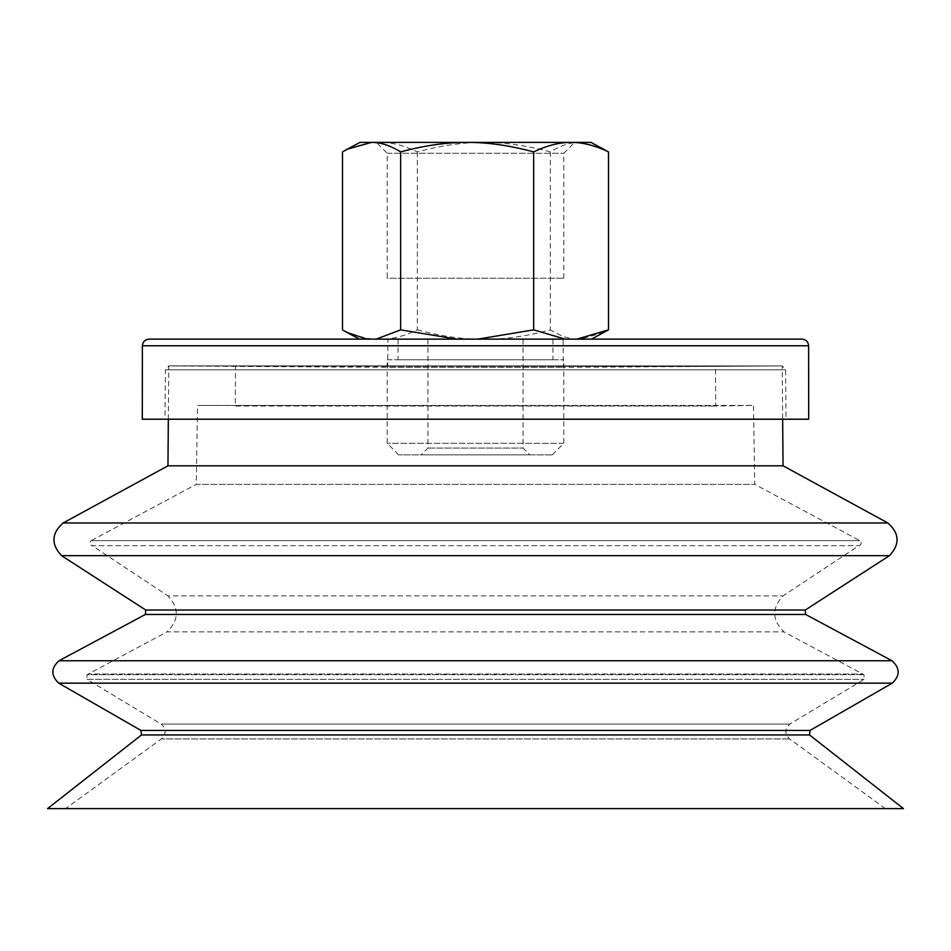 <?xml version="1.0" encoding="UTF-8"?>
<svg xmlns="http://www.w3.org/2000/svg" width="951" height="951" viewBox="0 0 951 951"><rect width="100%" height="100%" fill="white"/><g stroke="black" fill="none" stroke-linecap="round" stroke-linejoin="round"><path stroke-width="0.71" stroke-dasharray="4.75 3.57" d="M885.381 808.612L789.615 738.927C784.611 733.887 784.682 728.942 789.853 724.068L864.102 679.323L863.983 674.675L783.993 631.892C771.962 620.195 771.641 608.188 783.042 595.885L858.884 545.66C861.606 544.447 861.927 542.771 859.835 540.644L754.737 484.356L753.501 405.435L715.734 406.029L715.461 366.349L780.961 365.921L168.767 365.909L782.233 365.909L170.039 365.921L780.961 365.921L563.277 367.359L563.099 339.376L801.955 339.127L149.045 339.127L801.313 339.15L149.687 339.15L563.099 339.376L387.901 339.376L387.723 367.359L563.277 367.359L387.723 367.359L170.039 365.921L715.461 366.349L235.539 366.349L235.266 406.029L715.734 406.029L197.499 405.435L753.501 405.435L197.499 405.435L196.263 484.356L754.737 484.356L196.263 484.356L91.165 540.644L859.835 540.644L91.165 540.644C89.073 542.771 89.394 544.447 92.116 545.66L858.884 545.66L92.116 545.66L167.958 595.885L783.042 595.885L167.958 595.885C179.359 608.188 179.038 620.195 167.007 631.892L783.993 631.892L167.007 631.892L88.277 674.009L862.723 674.009L88.277 674.009L87.017 674.675L863.983 674.675L87.017 674.675L86.898 679.323L864.102 679.323L86.898 679.323L161.147 724.068L789.853 724.068L161.147 724.068C166.318 728.942 166.389 733.887 161.385 738.927L789.615 738.927L161.385 738.927L65.619 808.612L885.381 808.612L65.619 808.612M167.958 465.812L783.042 465.812M168.339 419.248L168.767 365.909L165.379 369.832L785.621 369.832L165.379 369.832L164.975 419.248L786.025 419.248L785.621 369.832L782.233 365.909L782.661 419.248M63.135 522.979L887.865 522.979M61.553 555.669L889.447 555.669M145.753 610.043L805.247 610.043M145.372 614.465L805.628 614.465M58.998 660.755L892.002 660.755M58.736 683.163L892.264 683.163M140.974 730.451L810.026 730.451M141.485 734.945L809.515 734.945M47.55 808.612L903.45 808.612M387.426 153.254L563.812 153.254L387.426 153.254M574.416 142.388L376.323 142.388L387.188 153.254L387.188 278.239L563.812 278.239L387.188 278.239M590.975 142.388L360.025 142.388M428.069 448.064L523.05 448.064L428.069 448.064M529.695 454.851L421.162 454.851L529.695 454.851M428.069 339.376L523.05 339.376L428.069 339.376M552.055 454.851L398.742 454.851L552.055 454.851M563.574 443.309L387.188 443.309L563.574 443.309M387.426 359.751L563.812 359.751L387.426 359.751M552.733 359.751L398.065 359.751L552.733 359.751M552.733 339.376L398.065 339.376L552.733 339.376M342.503 151.898C355.888 145.491 368.37 142.317 379.925 142.388C391.479 142.317 403.961 145.491 417.346 151.898C441.133 145.491 463.303 142.317 483.845 142.388C504.387 142.317 526.545 145.491 550.344 151.898C560.745 145.491 570.434 142.317 579.421 142.388L603.826 149.224M366.991 339.127L376.18 339.127M417.346 151.898L417.346 329.866C403.961 336.274 391.479 339.448 379.925 339.376C368.37 339.448 355.888 336.274 342.503 329.866M550.344 151.898L550.344 329.866C526.545 336.274 504.387 339.448 483.845 339.376C463.303 339.448 441.133 336.274 417.346 329.866M603.826 332.541L579.421 339.376L590.975 339.376L576.984 339.127M565.167 339.127L477.664 339.127M456.646 339.127L579.421 339.376C570.434 339.448 560.745 336.274 550.344 329.866M142.305 419.213L808.695 419.213M142.377 345.772L808.623 345.772M780.961 365.921L169.385 365.862L780.961 365.921M563.812 278.239L563.812 153.254L574.677 142.388M427.95 339.376L427.95 448.064L421.162 454.851M523.05 339.376L523.05 448.064L529.838 454.851M552.258 454.851L563.812 443.309L563.812 359.751M398.742 454.851L387.188 443.309L387.188 359.751M398.065 339.376L398.065 359.751M552.935 339.376L552.935 359.751"/><path stroke-width="1.43" d="M782.661 419.248L783.042 465.812L167.958 465.812L168.339 419.248M783.042 465.812L887.865 522.979L63.135 522.979L167.958 465.812M61.553 555.669L145.753 610.043L805.247 610.043L889.447 555.669L61.553 555.669C50.914 544.234 51.437 533.333 63.135 522.979M475.5 614.465L145.372 614.465L58.998 660.755L892.002 660.755L805.628 614.465L475.5 614.465M58.736 683.163L140.974 730.451L810.026 730.451L892.264 683.163L58.736 683.163C50.795 675.602 50.878 668.125 58.998 660.755M475.5 734.945L141.485 734.945L47.55 808.612L903.45 808.612L809.515 734.945L475.5 734.945M376.323 142.388L574.416 142.388M347.174 149.224L360.025 142.388L590.975 142.388L608.497 151.898C595.112 145.491 582.63 142.317 571.075 142.388C559.521 142.317 547.039 145.491 533.654 151.898C509.867 145.491 487.697 142.317 467.155 142.388C446.613 142.317 424.455 145.491 400.656 151.898C390.255 145.491 380.566 142.317 371.579 142.388L347.174 149.224L342.503 151.898L342.503 329.866L347.174 332.541L366.991 339.127M376.18 339.127L400.656 329.866L456.646 339.127M400.656 151.898L400.656 329.866M576.984 339.127L608.497 329.866L591.463 339.127M477.664 339.127L533.654 329.866L565.167 339.127M533.654 151.898L533.654 329.866M608.497 151.898L608.497 329.866M808.623 345.772L808.695 419.213L786.025 419.248L142.305 419.213L142.377 345.772C142.781 341.73 145.004 339.519 149.045 339.127L801.955 339.127C805.996 339.519 808.219 341.73 808.623 345.772L142.377 345.772M808.695 419.213L142.305 419.213M889.447 555.669C900.086 544.234 899.563 533.333 887.865 522.979M145.753 610.043L145.372 614.465M805.247 610.043L805.628 614.465M892.264 683.163C900.205 675.602 900.122 668.125 892.002 660.755M140.974 730.451L141.485 734.945M810.026 730.451L809.515 734.945M359.537 339.127L347.174 332.541"/></g></svg>

